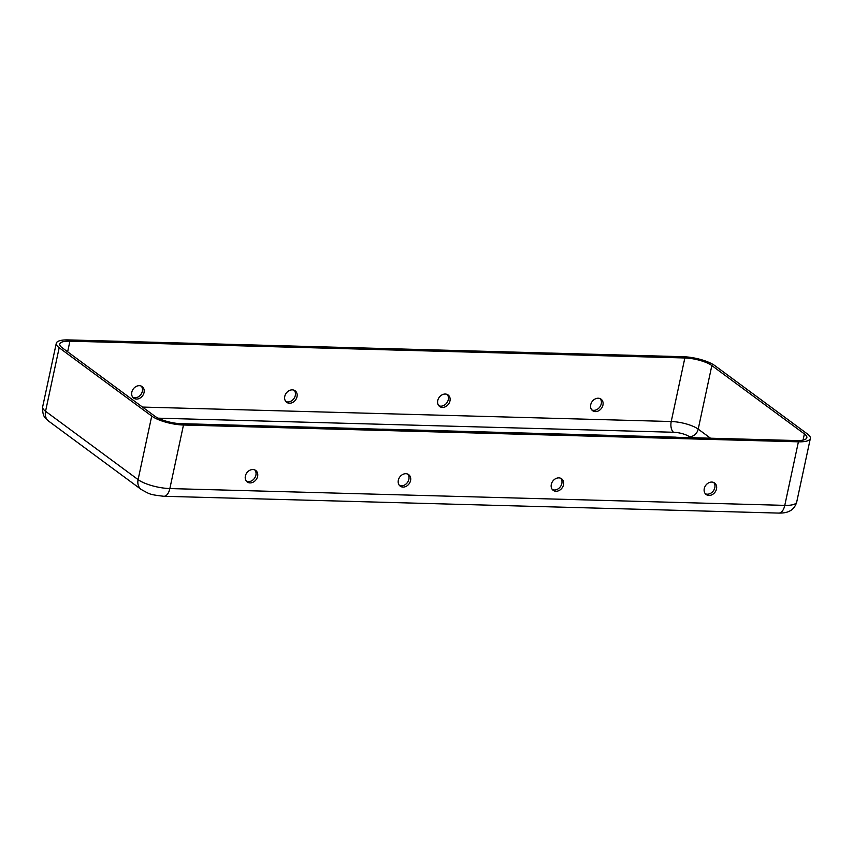 <?xml version="1.0" encoding="UTF-8"?>
<svg xmlns="http://www.w3.org/2000/svg" width="853" height="853" viewBox="0 0 853 853"><rect width="100%" height="100%" fill="white"/><g stroke="black" fill="none" stroke-linecap="round" stroke-linejoin="round"><path stroke-width="1.28" d="M600.149 398.628A7.144 5.758 -53.6 0 1 601.248 403.821A7.144 5.758 -53.6 0 1 591.801 409.93M590.713 404.748A7.144 5.758 -53.6 0 1 601.077 399.161A7.144 5.758 -53.6 0 1 602.954 405.079A7.144 5.758 -53.6 0 1 592.59 410.666A7.144 5.758 -53.6 0 1 590.713 404.748M447.185 394.449A7.144 5.758 -53.6 0 1 448.283 399.641A7.144 5.758 -53.6 0 1 438.837 405.751M437.749 400.558A7.144 5.758 -53.6 0 1 448.113 394.982A7.144 5.758 -53.6 0 1 449.979 400.899A7.144 5.758 -53.6 0 1 439.615 406.476A7.144 5.758 -53.6 0 1 437.749 400.558M294.221 390.269A7.144 5.758 -53.6 0 1 295.309 395.461A7.144 5.758 -53.6 0 1 285.872 401.571M284.774 396.378A7.144 5.758 -53.6 0 1 295.138 390.802A7.144 5.758 -53.6 0 1 297.015 396.72A7.144 5.758 -53.6 0 1 286.651 402.296A7.144 5.758 -53.6 0 1 284.774 396.378M705.356 493.78A7.144 5.758 126.4 0 0 714.803 487.671A7.144 5.758 126.4 0 0 713.705 482.478M704.269 488.588A7.144 5.758 -53.6 0 1 714.633 483.011A7.144 5.758 -53.6 0 1 716.509 488.929A7.144 5.758 -53.6 0 1 706.145 494.505A7.144 5.758 -53.6 0 1 704.269 488.588M552.392 489.601A7.144 5.758 126.4 0 0 561.839 483.491A7.144 5.758 126.4 0 0 560.741 478.298M551.305 484.408A7.144 5.758 -53.6 0 1 561.669 478.832A7.144 5.758 -53.6 0 1 563.534 484.749A7.144 5.758 -53.6 0 1 553.17 490.326A7.144 5.758 -53.6 0 1 551.305 484.408M399.428 485.421A7.144 5.758 126.4 0 0 408.864 479.311A7.144 5.758 126.4 0 0 407.777 474.119M398.33 480.228A7.144 5.758 -53.6 0 1 408.694 474.652A7.144 5.758 -53.6 0 1 410.57 480.57A7.144 5.758 -53.6 0 1 400.206 486.146A7.144 5.758 -53.6 0 1 398.33 480.228M246.453 481.241A7.144 5.758 126.4 0 0 255.9 475.132A7.144 5.758 126.4 0 0 254.802 469.939M245.365 476.049A7.144 5.758 -53.6 0 1 255.729 470.472A7.144 5.758 -53.6 0 1 257.606 476.39A7.144 5.758 -53.6 0 1 247.242 481.966A7.144 5.758 -53.6 0 1 245.365 476.049M141.246 386.089A7.144 5.758 -53.6 0 1 142.344 391.282A7.144 5.758 -53.6 0 1 132.897 397.391M131.81 392.199A7.144 5.758 -53.6 0 1 142.174 386.622A7.144 5.758 -53.6 0 1 144.05 392.54A7.144 5.758 -53.6 0 1 133.676 398.116A7.144 5.758 -53.6 0 1 131.81 392.199M381.451 429.219A7.741 2.25 -167.9 0 1 383.072 429.166L675.245 437.152A3.572 1.034 -167.9 0 1 676.557 437.28M178.778 423.589L362.674 428.611A7.741 2.25 -167.9 0 1 364.572 428.76M183.48 425.018A23.831 6.909 -167.9 0 1 151.727 416.072L59.177 347.736A23.831 6.909 -167.9 0 1 56.277 343.301A23.831 6.909 -167.9 0 1 68.219 339.91L683.146 356.714A23.831 6.909 -167.9 0 1 714.899 365.66L807.45 433.996A23.831 6.909 -167.9 0 1 810.35 438.431A23.831 6.909 -167.9 0 1 798.408 441.822L183.48 425.018L169.854 488.566A23.831 6.909 -167.9 0 1 138.101 479.621L45.55 411.285A23.831 6.909 -167.9 0 1 42.65 406.849L56.277 343.301M181.774 423.76A20.259 5.875 -167.9 0 1 154.788 416.157L62.237 347.821A20.259 5.875 -167.9 0 1 59.763 344.047A20.259 5.875 -167.9 0 1 69.925 341.168L684.852 357.972A20.259 5.875 -167.9 0 1 711.839 365.574L804.39 433.91A20.259 5.875 -167.9 0 1 806.853 437.685A20.259 5.875 -167.9 0 1 796.702 440.564L181.774 423.76M158.189 418.173L673.529 432.258A11.91 3.455 -167.9 0 1 689.405 436.736L690.674 437.664M67.643 351.809L69.925 341.168M803.057 440.116L804.39 433.91M689.405 436.736A8.338 6.717 126.4 0 0 698.212 429.123L711.839 365.574M673.529 432.258A8.338 4.308 91.6 0 1 671.226 421.521A20.259 5.875 -167.9 0 1 698.212 429.123L710.528 438.207M142.472 407.073L671.226 421.521L684.852 357.972M151.727 416.072L138.101 479.621A11.91 9.596 -53.6 0 0 141.225 489.483L48.674 421.147A11.91 9.596 -53.6 0 1 45.55 411.285L59.177 347.736M141.225 489.483C150.213 494.345 149.019 494.505 163.851 496.286A11.91 6.152 -88.4 0 0 169.854 488.566L784.781 505.371L798.408 441.822M778.778 513.09A11.91 6.152 -88.4 0 0 784.781 505.371A23.831 6.909 -167.9 0 0 796.723 501.98C794.836 508.761 790.155 510.947 788.79 511.459C786.466 512.589 783.129 513.133 778.778 513.09L163.851 496.286M48.674 421.147C46.467 418.695 42.192 418.013 42.65 406.849M810.35 438.431L796.723 501.98"/></g></svg>
